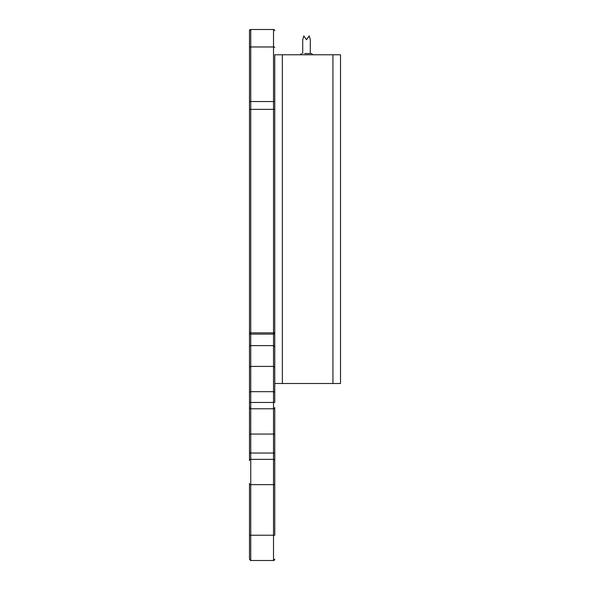 <?xml version="1.0" encoding="UTF-8"?>
<svg xmlns="http://www.w3.org/2000/svg" width="590" height="590" viewBox="0 0 590 590"><rect width="100%" height="100%" fill="white"/><g stroke="black" fill="none" stroke-linecap="round" stroke-linejoin="round"><path stroke-width="0.89" d="M274.77 101.937L274.77 332.856L250.75 332.856L250.75 101.546L273.509 101.546L273.509 109.364L249.489 109.364L249.489 30.761L249.489 54.789L249.489 30.761L250.75 29.5A1.261 1.261 0 0 0 249.489 30.761A1.261 1.261 0 0 1 250.75 29.5L273.509 29.5A1.261 1.261 0 0 1 274.77 30.761A1.261 1.261 0 0 0 273.509 29.5L273.509 101.546A1.261 0.391 0 0 1 274.77 101.937L274.77 62.37M274.77 346.706L273.509 345.607L273.509 366.405L274.77 367.201L274.77 332.856L274.77 392.136L274.77 367.201L273.509 366.405L250.75 366.405L250.75 408.789A1.261 1.261 0 0 1 249.865 408.42A1.261 1.261 0 0 0 250.75 408.789L249.489 407.52L250.75 408.789L273.509 408.789A1.261 1.261 0 0 0 274.77 407.52L274.77 460.62L274.77 453.039L273.509 453.039L273.509 402.461L249.489 402.461L249.489 407.52L249.489 402.476M274.77 392.136L273.509 391.664L274.77 392.136L274.77 402.461L273.509 402.461L273.509 391.664L250.75 391.664L249.489 392.136L249.489 402.461L249.489 392.136L250.75 391.664M274.77 460.62L274.77 484.641L274.77 460.62A1.261 1.261 0 0 0 273.509 459.359L250.75 459.359A1.261 1.261 0 0 0 249.489 460.62L249.489 407.52M249.489 434.07L250.75 434.07L250.75 453.039L273.509 453.039L273.509 535.211L274.77 535.211L274.77 484.641L250.75 484.641L250.75 535.211L249.489 535.211L249.489 559.239L250.75 560.5L273.509 560.5L250.75 560.5L249.489 559.239M274.77 535.211L274.77 489.044M332.93 54.789L340.511 54.789L340.511 383.5L332.93 383.5L332.93 54.789L274.77 54.789L274.77 109.364L273.509 109.364L273.509 345.607L250.75 345.607L250.75 332.856L249.489 332.856A1.261 1.092 180 0 0 249.563 333.217M249.489 483.38L249.489 536.48M250.75 560.5A1.261 1.261 0 0 1 250.359 560.441A1.261 1.261 0 0 0 250.75 560.5L250.75 535.211L273.509 535.211L273.509 560.5A1.261 1.261 0 0 0 274.77 559.239L273.509 560.5L274.77 559.239M249.489 367.201L250.75 366.405L249.489 367.201L249.489 346.706L249.489 392.136M273.509 459.359L250.75 459.359L250.75 453.039L249.489 453.039M274.77 30.761A1.261 1.261 0 0 0 273.834 29.544M250.75 366.405L250.75 345.607A1.261 1.092 180 0 0 249.489 346.706L249.489 332.856A1.261 1.261 0 0 0 250.75 334.117L250.75 333.947M249.489 109.364L249.489 332.856M304.683 53.52L311.564 53.52L310.296 53.52L310.296 39.722L309.19 35.894L306.505 39.722L309.263 36.005L306.505 39.722L309.19 35.894L310.296 39.722L309.19 35.894L306.505 39.722L309.19 35.894L306.505 39.722L309.19 35.894L310.296 39.722L309.19 35.894L306.505 39.722L309.19 35.894L306.505 39.722L309.19 35.894L310.296 39.722L309.19 35.894L306.505 39.722L309.19 35.894L306.505 39.722L309.19 35.894L310.296 39.722L309.19 35.894L306.505 39.722L309.19 35.894L306.505 39.722L309.19 35.894L310.296 39.722L309.19 35.894L306.505 39.722L309.19 35.894L306.505 39.722L309.19 35.894L310.296 39.722L309.19 35.894L306.505 39.722L303.82 35.894L306.505 39.722L309.19 35.894L310.296 39.722M308.327 37.126L306.505 39.722L303.82 35.894L302.714 39.722L303.82 35.894L302.714 39.722L303.82 35.894L306.505 39.722L308.327 37.126L306.505 39.722L303.82 35.894L302.714 39.722L303.82 35.894L302.714 39.722L303.82 35.894L306.505 39.722L308.327 37.126L306.505 39.722L303.82 35.894L302.714 39.722L303.82 35.894L302.714 39.722L303.82 35.894L306.505 39.722L308.327 37.126L306.505 39.722L303.82 35.894L302.714 39.722L303.82 35.894L302.714 39.722L303.82 35.894L306.505 39.722L308.327 37.126L306.505 39.722L303.82 35.894L302.714 39.722L303.82 35.894L302.714 39.722L303.82 35.894L302.714 39.722L303.82 35.894L302.714 39.722L303.82 35.894L306.505 39.722L308.327 37.126L306.505 39.722L303.82 35.894L306.505 39.722L308.327 37.126L306.505 39.722L303.82 35.894L302.714 39.722L302.714 53.52M303.82 35.894L302.714 39.722M340.511 54.789L340.511 383.5M332.93 383.5L274.77 383.5M249.489 101.937A1.261 0.391 0 0 1 250.75 101.546L250.75 46.971L273.509 46.971A1.261 0.391 0 0 1 274.77 47.362M273.509 391.664L273.509 366.405M249.489 47.362A1.261 0.391 0 0 1 250.75 46.971L250.75 29.5M273.753 332.826L273.509 333.947M274.77 434.07L250.75 434.07L250.75 408.789M249.489 484.641L250.75 484.641L250.75 459.359A1.261 1.261 0 0 0 249.489 460.62M273.509 408.789A1.261 1.261 0 0 0 274.77 407.52M282.359 54.789L282.359 383.5M250.75 334.117L273.509 334.117A1.261 1.261 0 0 0 274.77 332.856M300.185 54.789L301.446 53.52M312.825 54.789L311.564 53.52"/></g></svg>
